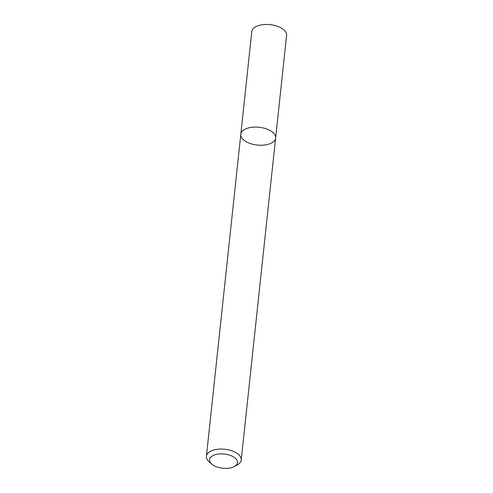 <?xml version="1.0" encoding="UTF-8"?>
<svg xmlns="http://www.w3.org/2000/svg" width="493" height="493" viewBox="0 0 493 493"><rect width="100%" height="100%" fill="white"/><g stroke="black" fill="none" stroke-linecap="round" stroke-linejoin="round"><path stroke-width="0.74" d="M240.818 134.299A17.501 8.936 6.1 0 1 259.17 127.274A17.501 8.936 6.1 0 1 275.624 138.022A17.501 8.936 6.1 0 1 264.334 145.047A17.501 8.936 6.1 0 1 245.717 141.429A17.501 8.936 6.1 0 1 240.818 134.299A17.501 8.936 6.1 0 1 259.17 127.274A17.501 8.936 6.1 0 1 275.624 138.022L286.593 35.397A17.501 8.936 6.1 0 0 270.139 24.65A17.501 8.936 6.1 0 0 251.781 31.675L206.407 456.278A17.501 8.936 6.1 0 1 224.759 449.252A17.501 8.936 6.1 0 1 241.219 460A17.501 8.936 6.1 0 1 237.25 464.911L234.243 466.551A14.001 7.148 6.1 0 1 213.487 465.349A14.001 7.148 6.1 0 1 211.836 464.153A14.001 7.148 6.1 0 1 214.714 454.86A14.001 7.148 6.1 0 1 233.399 456.857A14.001 7.148 6.1 0 1 234.243 466.551M211.836 464.153L209.242 461.916A17.501 8.936 6.1 0 1 206.407 456.278M241.219 460L275.624 138.022"/></g></svg>
